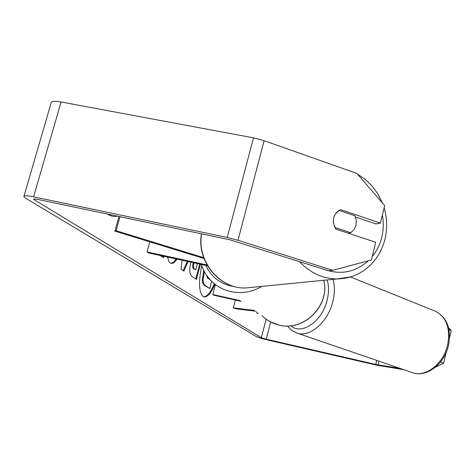 <?xml version="1.0" encoding="UTF-8"?>
<svg xmlns="http://www.w3.org/2000/svg" width="475" height="475" viewBox="0 0 475 475"><rect width="100%" height="100%" fill="white"/><g stroke="black" fill="none" stroke-linecap="round" stroke-linejoin="round"><path stroke-width="0.71" d="M235.362 300.046L233.338 307.836L236.2 308.827L255.603 311.232M241.181 301.346L213.898 295.248L212.77 294.518L240.142 300.627M215.407 284.525L212.77 294.518M233.338 307.836L254.452 310.436M120.021 216.707L116.126 230.725L203.698 257.664M207.029 264.955L147.03 251.94L148.639 252.979L207.492 265.762M149.785 241.858L147.03 251.94M118.982 216.487L114.908 231.135L116.126 230.725M114.908 231.135L204.018 258.531M356.018 225.304L354.065 229.597L350.74 232.708L334.733 227.394L333.26 221.979L333.486 218.488L334.299 215.852L336.466 212.467L338.984 210.401L354.938 215.792L356.327 220.471L356.018 225.304M348.199 233.178L350.74 232.708M203.692 296.78C207.201 296.655 210.74 292.279 214.302 283.658M201.78 265.632C198.384 281.93 198.835 292.226 203.14 296.507L204.072 296.893C207.599 297.207 211.221 292.962 214.932 284.157M400.039 368.398L375.772 364.45L266.243 339.192L261.363 337.701L33.66 199.387C33.505 198.829 34.907 198.847 37.863 199.435L229.995 239.828L328.647 270.786L332.726 270.311L371.385 259.973L375.713 242.292L335.712 229.039C331.419 220.572 333.04 214.1 340.569 209.623L380.404 223.107L384.691 205.592L356.867 173.428L264.112 140.689L237.999 240.291L332.726 270.311M160.241 255.502L163.531 257.676L163.905 256.298M188.07 261.541L183.855 271.136L180.993 269.248L182.109 260.247M258.412 313.156L257.189 313.642L256.536 311.867M200.474 264.237L196.436 279.413L192.114 276.551C189.489 274.562 189.086 269.764 190.902 262.158M176.943 259.13C175.008 262.242 173.102 263.655 171.226 263.376L169.961 262.734L168.886 261.482L167.538 257.088M403.821 369.698L376.574 365.138L267.526 339.975C261.903 338.628 258.109 337.47 256.15 336.496L25.478 198.093L23.833 196.727C23.459 195.427 26.719 195.463 33.606 196.834L227.222 237.458L237.999 240.291M24.029 196.044L51.08 103.069C50.89 101.169 54.227 100.807 61.091 101.971L253.49 137.839L264.112 140.689M355.478 217.016L376.016 223.951L380.404 223.107M440.533 361.938L443.674 363.072L435.213 367.377M446.126 352.515L443.674 363.072M448.531 327.673L451.25 330.481L449.516 337.933M451.25 330.481L448.952 329.579M211.618 281.248L209.689 288.557L204.476 285.457L203.419 284.4L202.593 282.441L202.285 279.87L203.793 270.453M202.285 279.87L203.068 280.042L204.333 271.498M209.689 288.557L204.428 284.881L203.371 282.619L203.068 280.042M187.251 261.363L183.16 270.673M199.678 264.064L195.724 278.938M193.295 262.681L193.135 263.245C192.405 266.16 192.553 268.001 193.598 268.755L195.712 269.836L197.386 263.566M194.103 262.853L193.942 263.417C193.212 266.338 193.361 268.173 194.4 268.933L195.712 269.836M162.753 257.159L163.038 256.108M176.1 258.946C174.331 261.802 172.562 263.233 170.804 263.245M206.649 275.328L207.438 277.988L209.137 279.158L209.255 278.718M208.448 278.683L208.632 277.976M108.633 214.314L108.484 214.842L110.455 214.7M117.61 216.202L113.264 216.505L108.484 214.842M299.499 261.571C310.157 272.971 322.739 278.76 337.244 278.944L350.942 276.806M382.393 214.967C383.741 222.508 383.539 229.936 381.781 237.257C379.97 244.566 376.776 251.037 372.192 256.672M368.368 260.781C354.962 272.62 339.756 275.334 322.751 268.921M252.884 287.262L245.569 287.981C219.67 289.032 196.608 261.084 201.638 233.866M266.107 319.164L261.363 337.701M34.622 198.977L34.343 199.957M270.637 321.997L266.243 339.192M376.74 360.418L375.772 364.45M378.913 361.16L378.017 364.901M61.091 101.971L33.606 196.834M253.49 137.839L227.222 237.458M203.442 271.712L204.226 271.884M203.466 271.623L204.25 271.795M204.476 285.457L205.253 285.635M193.135 263.245L193.942 263.417M193.598 268.755L194.4 268.933M193.165 263.15L193.972 263.322M447.652 344.814C450.514 328.445 446.559 317.3 435.783 311.386C447.189 317.733 451.428 329.027 448.501 345.272C444.547 364.105 426.241 378.159 412.092 372.531C425.22 377.975 443.591 363.998 447.652 344.814M333.011 279.359C334.839 286.009 334.786 293.36 332.85 301.417C328.035 322.43 309.124 338.295 296.311 332.85L412.092 372.531M290.789 325.779C301.667 335.546 322.341 321.385 327.156 300.034C328.932 292.653 328.938 285.956 327.186 279.935M262.075 315.661C266.778 320.382 272.418 323.517 278.991 325.054C303.852 331.758 330.256 305.354 323.754 280.274M261.98 286.366C251.982 292.089 241.573 293.835 230.755 291.597C223.084 289.839 216.529 286.211 211.084 280.713C206.578 276.082 203.342 270.655 201.388 264.438M205.93 265.424C210.835 276.218 219.094 283.053 230.702 285.932L234.347 286.544M201.471 233.831C196.341 260.876 219.183 288.996 245.569 287.981L337.244 278.944C347.112 278.742 356.096 275.85 364.194 270.269C374.745 262.538 381.692 252.1 385.035 238.961C387.452 228.6 387.149 218.245 384.127 207.896M382.417 202.967L377.987 194.043L372.151 186.052L365.079 179.253L357.515 174.177M354.071 172.443L345.574 169.444M350.443 276.961L435.783 311.386M287.423 325.975L291.413 330.131L296.311 332.85M323.778 280.268C330.357 305.437 304.024 331.799 279.092 325.102L270.061 321.688"/></g></svg>
